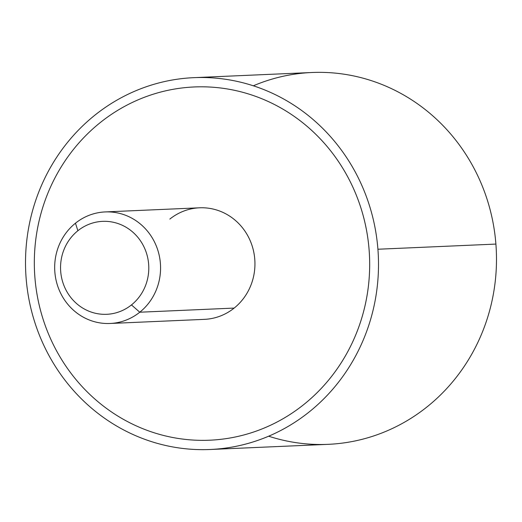 <?xml version="1.0" encoding="UTF-8"?>
<svg xmlns="http://www.w3.org/2000/svg" width="522" height="522" viewBox="0 0 522 522"><rect width="100%" height="100%" fill="white"/><g stroke="black" fill="none" stroke-linecap="round" stroke-linejoin="round"><path stroke-width="0.78" d="M193.884 77.661L311.869 72.506A186.093 176.482 87.5 0 1 495.9 244.081L377.915 249.235A186.093 176.482 -92.5 0 0 193.884 77.661A186.093 176.482 -92.5 0 0 26.1 277.919A186.093 176.482 -92.5 0 0 210.131 449.494A186.093 176.482 -92.5 0 0 377.915 249.235L495.9 244.081A186.093 176.482 -92.5 0 0 253.346 85.797M268.654 436.203A186.093 176.482 -92.5 0 0 495.9 244.081A186.093 176.482 87.5 0 1 328.116 444.339L210.131 449.494M377.915 249.235A186.093 176.482 87.5 0 1 216.428 449.103A186.093 176.482 87.5 0 1 26.1 277.919A186.093 176.482 87.5 0 1 187.587 78.052A186.093 176.482 87.5 0 1 377.915 249.235M369.119 249.953A176.788 167.653 -92.5 0 0 194.288 86.959L194.288 86.959A176.788 167.653 87.5 0 1 369.119 249.953A176.788 167.653 87.5 0 1 303.824 404.524A176.788 167.653 -92.5 0 0 369.119 249.953M209.72 440.203A176.788 167.653 -92.5 0 0 303.824 404.524L303.817 404.524A176.788 167.653 87.5 0 1 68.78 370.274A176.788 167.653 87.5 0 1 100.185 122.631A176.788 167.653 87.5 0 1 335.222 156.887A176.788 167.653 87.5 0 1 303.817 404.524A176.788 167.653 -92.5 0 0 359.547 203.848A176.788 167.653 -92.5 0 0 194.282 86.959A176.788 167.653 -92.5 0 0 100.185 122.631A176.788 167.653 -92.5 0 0 44.455 323.314A176.788 167.653 -92.5 0 0 209.72 440.203A176.788 167.653 87.5 0 1 209.72 440.203A176.788 167.653 -92.5 0 0 303.817 404.524L303.824 404.524A176.788 167.653 87.5 0 1 209.727 440.203L209.72 440.203M105.183 211.925L199.567 207.802A55.828 52.944 87.5 0 1 251.754 244.714A55.828 52.944 87.5 0 1 234.156 308.084L139.772 312.215A55.828 52.944 -92.5 0 0 157.37 248.837A55.828 52.944 -92.5 0 0 105.183 211.925A55.828 52.944 -92.5 0 0 75.468 223.194A55.828 52.944 -92.5 0 0 57.87 286.565A55.828 52.944 -92.5 0 0 110.057 323.477A55.828 52.944 -92.5 0 0 139.772 312.215L234.156 308.084A55.828 52.944 87.5 0 1 204.441 319.353L110.057 323.477M75.468 223.194L77.876 230.744A46.523 44.122 -92.5 0 0 69.615 295.909A46.523 44.122 -92.5 0 0 131.466 304.92L139.772 312.215A55.828 52.944 87.5 0 1 65.55 301.396A55.828 52.944 87.5 0 1 75.468 223.194A55.828 52.944 87.5 0 1 149.69 234.013A55.828 52.944 87.5 0 1 139.772 312.215L131.466 304.92A46.523 44.122 -92.5 0 0 139.726 239.755A46.523 44.122 -92.5 0 0 77.876 230.744L75.468 223.194M234.156 308.084A55.828 52.944 -92.5 0 0 244.068 229.889A55.828 52.944 -92.5 0 0 169.846 219.07M77.876 230.744A46.523 44.122 87.5 0 1 139.726 239.755A46.523 44.122 87.5 0 1 131.466 304.92A46.523 44.122 87.5 0 1 69.615 295.909A46.523 44.122 87.5 0 1 77.876 230.744"/></g></svg>
